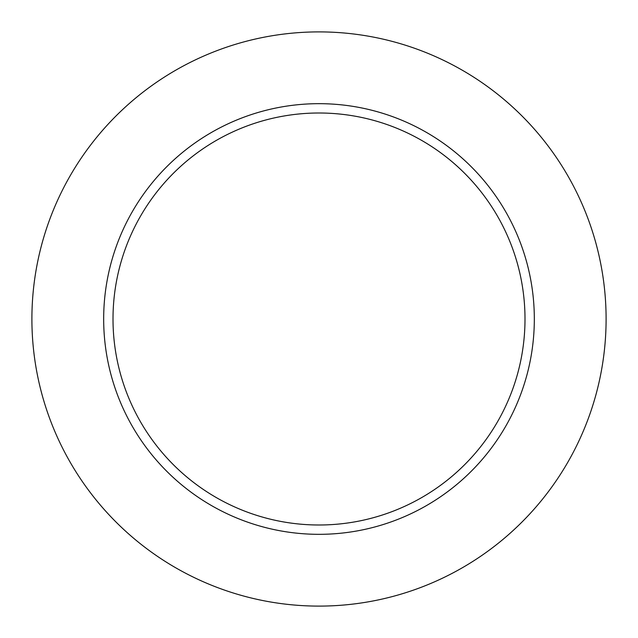 <?xml version="1.0" encoding="UTF-8"?>
<svg xmlns="http://www.w3.org/2000/svg" width="638" height="638" viewBox="0 0 638 638"><rect width="100%" height="100%" fill="white"/><g stroke="black" fill="none" stroke-linecap="round" stroke-linejoin="round"><path stroke-width="0.96" d="M606.1 319A287.1 287.1 0 0 1 175.45 567.637A287.1 287.1 0 0 1 175.45 70.363A287.1 287.1 0 0 1 606.1 319M525.002 319A206.002 206.002 0 0 1 216.003 497.401A206.002 206.002 0 0 1 216.003 140.599A206.002 206.002 0 0 1 525.002 319M534.325 319A215.325 215.325 0 0 1 211.338 505.479A215.325 215.325 0 0 1 211.338 132.521A215.325 215.325 0 0 1 534.325 319"/></g></svg>
